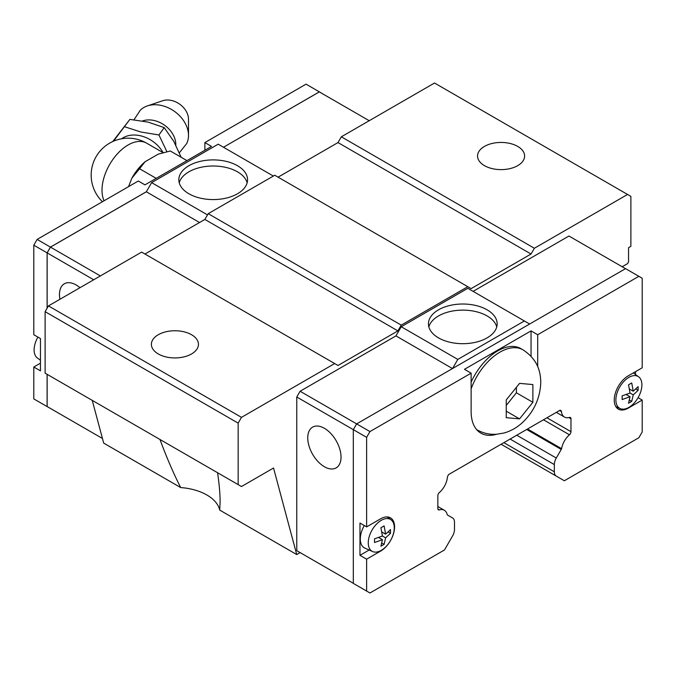 <?xml version="1.0" encoding="UTF-8"?>
<svg xmlns="http://www.w3.org/2000/svg" width="676" height="676" viewBox="0 0 676 676"><rect width="100%" height="100%" fill="white"/><g stroke="black" fill="none" stroke-linecap="round" stroke-linejoin="round"><path stroke-width="1.01" d="M142.501 120.979A23.085 17.415 35.7 0 1 164.462 125.17A23.085 17.415 35.7 0 1 175.802 144.537A23.085 17.415 35.7 0 1 175.794 145.146M484.438 165.637A23.533 13.588 180 0 1 477.552 156.029A23.533 13.588 180 0 1 492.077 143.473A23.533 13.588 180 0 1 517.723 146.422A23.533 13.588 180 0 1 524.618 156.029A23.533 13.588 180 0 1 510.093 168.586A23.533 13.588 180 0 1 484.438 165.637M158.277 353.945A23.533 13.588 180 0 1 151.382 344.337A23.533 13.588 180 0 1 165.907 331.789A23.533 13.588 180 0 1 191.561 334.73A23.533 13.588 180 0 1 198.448 344.337A23.533 13.588 180 0 1 183.923 356.894A23.533 13.588 180 0 1 158.277 353.945M217.554 472.718C219.244 483.991 220.089 493.683 220.106 501.795L219.734 510.101A45.182 26.085 0 0 0 206.864 494.993A45.182 26.085 0 0 0 180.695 487.565L103.69 443.11L92.24 400.369M179.241 182.799A34.358 19.841 180 0 1 202.53 166.989A34.358 19.841 180 0 1 237.487 171.822A34.358 19.841 180 0 1 247.137 182.799M237.487 165.713A34.358 19.841 180 0 1 247.551 179.74A34.358 19.841 180 0 1 226.342 198.068A34.358 19.841 180 0 1 188.891 193.767A34.358 19.841 180 0 1 178.836 179.74A34.358 19.841 180 0 1 200.045 161.412A34.358 19.841 180 0 1 237.487 165.713M59.919 299.282A23.533 13.588 60 0 1 64.338 283.776A23.533 13.588 60 0 1 76.101 284.942A23.533 13.588 60 0 1 79.971 287.706M37.915 337.113A18.396 10.622 120 0 0 34.104 349.931A18.396 10.622 120 0 0 37.366 357.993L40.459 360.249M188.503 135.453L188.503 119.289A18.083 13.638 35.7 0 0 179.748 104.214A18.083 13.638 35.7 0 0 162.662 100.749L147.343 105.929A28.798 21.725 35.7 0 1 174.56 111.439A28.798 21.725 35.7 0 1 188.503 135.453A28.798 21.725 35.7 0 1 186.669 143.591L179.351 152.784M134.025 119.728L140.228 110.272A28.798 21.725 35.7 0 1 147.343 105.929M113.467 141.225L129.893 119.39L112.731 141.554M124.612 126.75L140.938 132.023L158.944 134.963L166.904 151.703M181.134 157.238L173.808 141.402L164.226 127.603L148.052 122.111L129.893 119.39M428.863 326.914A34.358 19.841 180 0 1 452.151 311.104A34.358 19.841 180 0 1 487.109 315.937A34.358 19.841 180 0 1 496.759 326.914M438.513 337.882A34.358 19.841 180 0 1 428.449 323.855A34.358 19.841 180 0 1 449.658 305.527A34.358 19.841 180 0 1 487.109 309.828A34.358 19.841 180 0 1 497.164 323.855A34.358 19.841 180 0 1 475.955 342.183A34.358 19.841 180 0 1 438.513 337.882M324.387 466.727A23.533 13.588 60 0 1 309.017 445.983A23.533 13.588 60 0 1 312.625 427.131A23.533 13.588 60 0 1 324.387 428.288A23.533 13.588 60 0 1 339.766 449.033A23.533 13.588 60 0 1 336.158 467.885A23.533 13.588 60 0 1 324.387 466.727M532.874 402.313L519.557 418.875L506.248 417.683L506.248 399.938L519.557 383.376L532.874 384.56L532.874 402.313L516.396 392.798L516.396 387.559M359.97 555.326L359.97 523.047L366.62 526.891L380.605 518.813A19.765 11.416 -60 0 1 390.483 517.841A19.765 11.416 -60 0 1 394.581 526.891A19.765 11.416 -60 0 1 380.605 551.101L366.62 559.17L359.97 555.326L369.155 550.019M638.085 397.691L642.2 400.065L628.224 408.135A19.765 11.416 -60 0 1 618.337 409.115A19.765 11.416 -60 0 1 614.239 400.065A19.765 11.416 -60 0 1 628.224 375.856L642.2 367.786L642.2 278.242L638.871 276.315L537.69 334.73L537.69 366.671M615.878 399.888A18.396 10.622 -60 0 1 624.286 380.994A18.396 10.622 -60 0 1 638.634 376.811A18.396 10.622 -60 0 1 641.896 384.872A18.396 10.622 -60 0 1 634.232 402.98A18.396 10.622 -60 0 1 620.281 408.608A18.396 10.622 -60 0 1 615.878 399.888M630.04 396.736L622.14 399.558L622.14 395.866L630.04 393.043L628.536 384.796L631.73 382.954L633.235 391.201L638.119 386.638L638.119 390.331L633.235 394.894L631.73 401.4L628.536 403.242L630.04 396.736L626.128 394.48M372.653 551.565A18.396 10.622 -60 0 1 368.259 542.853A18.396 10.622 -60 0 1 376.667 523.951A18.396 10.622 -60 0 1 391.015 519.776A18.396 10.622 -60 0 1 394.269 527.838A18.396 10.622 -60 0 1 386.613 545.946A18.396 10.622 -60 0 1 372.653 551.565L364.913 548.143A19.3 11.146 -60 0 1 360.3 538.992A19.3 11.146 -60 0 1 364.296 525.548M382.422 539.693L374.521 542.515L374.521 538.831L382.422 536.009L380.909 527.762L384.112 525.911L385.616 534.167L390.5 529.604L390.5 533.296L385.616 537.851L384.112 544.357L380.909 546.208L382.422 539.693L378.509 537.437M437.845 506.518L444.343 510.262A15.058 8.695 120 0 1 447.225 514.715A2.763 1.597 -60 0 0 447.571 515.061L452.54 517.926A9.413 5.433 120 0 1 454.492 522.235L454.492 529.443A9.413 5.433 120 0 1 452.54 536L444.478 549.96L369.949 592.987L353.311 583.38L353.311 429.657L356.641 423.894L625.562 268.634L638.871 276.315M381.703 542.972L384.112 544.357M385.616 534.167L381.703 531.902M382.422 536.009L385.616 537.851M388.092 531.902L390.5 533.296M629.322 400.015L631.73 401.4M633.235 391.201L629.322 388.945M630.04 393.043L633.235 394.894M635.719 388.945L638.119 390.331M366.62 526.891L366.62 437.338L369.949 431.575L471.13 373.16L464.471 369.316L531.04 330.885L537.69 334.73M300.093 552.579L296.764 550.661L296.764 397.006L366.62 437.338M366.62 591.069L366.62 559.17M635.541 371.631L635.541 374.555M642.2 400.065L642.2 431.964L638.871 437.727L564.342 480.754L556.28 476.107A9.413 5.433 120 0 1 554.337 471.797L554.337 464.589A9.413 5.433 120 0 1 556.28 458.032L561.249 449.43A2.763 1.597 -60 0 0 561.595 448.678A15.058 8.695 120 0 1 569.454 434.786A2.822 1.631 -60 0 0 570.975 431.668L570.975 418.79A2.822 1.631 -60 0 0 570.392 417.498A2.822 1.631 -60 0 0 569.454 417.43A15.058 8.695 120 0 1 564.477 417.058A15.058 8.695 120 0 1 561.435 411.566A2.822 1.631 -60 0 0 560.86 410.535A2.822 1.631 -60 0 0 560.81 410.509L560.176 410.146L560.81 410.509M444.343 510.262A15.058 8.695 120 0 0 439.366 509.898A2.822 1.631 -60 0 1 438.428 509.822A2.822 1.631 -60 0 1 437.845 508.529L437.845 495.652A2.822 1.631 -60 0 1 439.366 492.534A15.058 8.695 120 0 0 447.385 477.417A2.822 1.631 -60 0 1 448.011 475.634L448.644 474.535L560.176 410.146M496.505 434.271A47.066 27.175 -60 0 1 480.881 433.139A47.066 27.175 -60 0 1 471.13 411.591L471.13 373.16M506.392 405.245L516.396 392.798M519.557 418.875L506.4 411.278M471.13 382.151A46.129 26.634 -60 0 1 520.816 348.588L523.013 349.855A46.129 26.634 -60 0 0 471.13 388.818M531.04 330.885L531.04 356.277M479.833 431.271A47.066 27.175 -60 0 1 477.788 430.806M296.764 397.006L300.093 391.243L369.949 431.575M527.517 428.998L561.595 448.678M501.11 444.25L556.28 476.107M452.489 368.555L395.942 335.904L401.24 326.736L457.813 359.404L524.382 320.973L529.638 324.007M452.557 368.513L457.813 359.404M401.24 326.736L467.8 288.306L524.382 320.973M473.09 291.364L568.947 236.025L625.494 268.668M296.764 550.661L353.311 583.303M300.093 391.243L395.942 335.904M369.223 120.708L319.325 91.911L223.477 147.25L319.359 91.852L306.051 84.162L204.87 142.577L211.529 146.422L144.96 184.852L138.31 181.007L37.129 239.422L33.8 245.185L33.8 334.73L40.459 338.575L40.459 370.862L33.8 367.017L33.8 398.916L50.506 408.481L47.143 406.546L47.143 374.335M322.689 93.846L319.359 91.852M207.498 214.883L151.618 182.621L146.329 191.79L50.472 247.129L47.143 252.892L47.143 308.155M146.362 191.731L50.438 247.112L47.109 252.875L47.109 308.214M47.109 374.318L47.109 406.597M170.335 150.985L158.192 154.162L145.053 161.741L139.56 168.755L156.215 178.354M139.586 168.73L131.845 178.168A38.785 22.392 -60 0 1 145.053 161.741M131.845 178.168L128.558 186.635M186.965 160.609L170.31 150.993M158.944 134.963L164.226 127.595M33.8 367.017L40.459 363.173M204.87 150.266L204.87 142.577M47.109 252.875L33.8 245.185M50.438 247.112L37.129 239.422M273.366 176.056L218.187 144.191L151.618 182.621M199.547 222.514L146.329 191.79M100.361 275.935L50.472 247.129M93.71 279.779L47.143 252.892M102.448 438.47L47.143 406.546M45.115 311.67L45.115 373.16L238.155 484.616L238.155 423.125L241.484 417.354L334.671 363.553L141.63 252.106L48.444 305.907L45.115 311.67L238.155 423.125M144.96 254.024L204.87 219.438L208.2 213.675L274.76 175.245L471.13 288.618L531.04 254.024L338 142.577L341.329 136.814L534.37 248.261L627.556 194.46L630.885 196.378L630.885 246.343L628.553 247.686L628.553 261.908L627.556 263.64L622.165 266.75M278.089 177.163L338 142.577M627.556 194.46L434.516 83.013L341.329 136.814M300.127 552.596L296.73 554.557L219.734 510.101M534.37 248.261L531.04 254.024M334.671 363.553L338 365.479L397.91 330.885L401.24 325.122L467.8 286.692M296.73 554.557L273.543 468.02L241.484 486.534L238.155 484.616M401.24 325.122L208.2 213.675M397.91 330.885L204.87 219.438M241.484 417.354L48.444 305.907M180.695 487.565C173.614 473.707 166.702 457.669 159.967 439.468M121.621 138.774A27.877 21.024 35.7 0 1 163.085 152.641M104.07 200.772A36.935 21.328 -60 0 1 102.008 190.209A36.935 21.328 -60 0 1 118.131 153.038A36.935 21.328 -60 0 1 146.591 143.143A36.935 36.935 0 0 0 102.465 201.701M437.904 509.053L439.366 509.898M559.576 410.493L561.435 411.566M568.879 417.582L570.975 418.79M546.935 417.793L570.975 431.668M543.479 419.788L569.454 434.786M526.688 429.48L561.249 449.43M510.101 439.054L554.337 464.589M516.76 435.209L556.28 458.032M503.865 442.653L554.337 471.797M163.06 152.649L146.591 143.143M476.884 429.75C482.909 433.155 489.356 434.668 496.243 434.288L504 433.02C510.929 431.043 517.089 427.545 522.472 422.542C534.091 411.464 540.183 398.079 540.758 382.388C540.563 371.834 537.961 359.708 523.013 349.855M638.634 376.811L633.302 372.924M391.015 519.776L387.103 516.912M620.281 408.608L615.844 406.648M556.34 412.36L564.477 417.058"/></g></svg>

